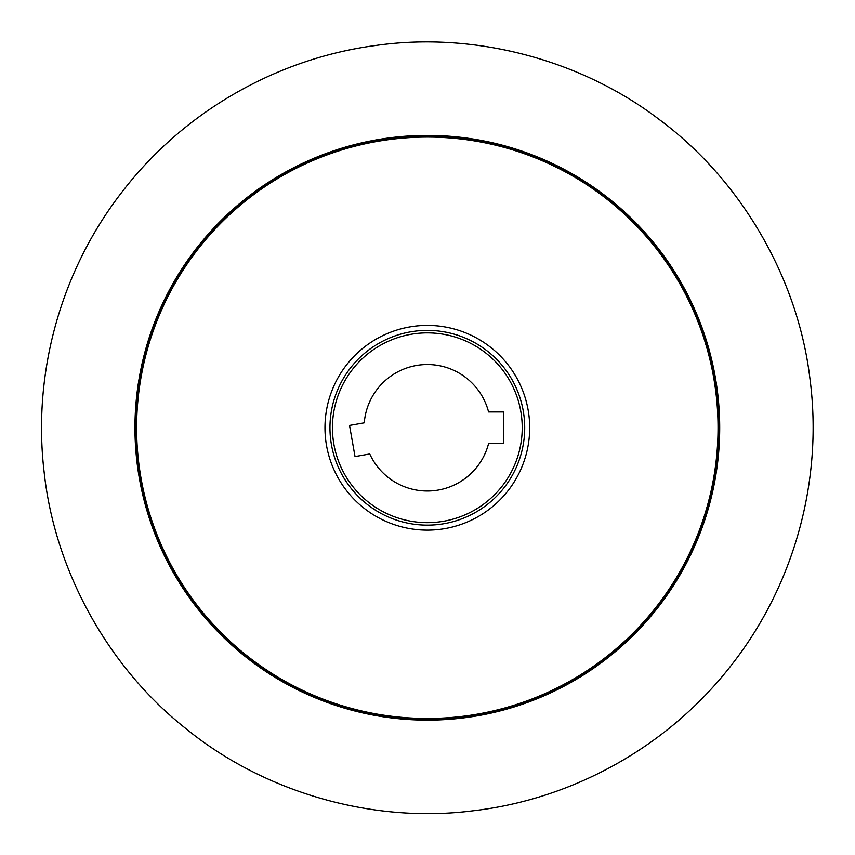 <?xml version="1.0" encoding="UTF-8"?>
<svg xmlns="http://www.w3.org/2000/svg" width="855" height="855" viewBox="0 0 855 855"><rect width="100%" height="100%" fill="white"/><g stroke="black" fill="none" stroke-linecap="round" stroke-linejoin="round"><path stroke-width="1.28" d="M719.707 427.767A292.378 292.378 0 0 0 281.145 174.559A292.378 292.378 0 0 0 281.145 680.975A292.378 292.378 0 0 0 719.707 427.767M364.273 422.83L349.535 425.427L355.028 456.57L369.766 453.973A63.259 63.259 0 0 0 488.579 443.585L503.542 443.585L503.542 411.95L488.579 411.95A63.259 63.259 0 0 0 364.273 422.83M524.714 427.767A97.374 97.374 0 0 1 378.647 512.092A97.374 97.374 0 0 1 378.647 343.432A97.374 97.374 0 0 1 524.714 427.767A97.374 97.374 0 0 1 378.647 512.092A97.374 97.374 0 0 1 378.647 343.432A97.374 97.374 0 0 1 524.714 427.767M522.223 427.767A94.884 94.884 0 0 0 379.887 345.591A94.884 94.884 0 0 0 379.887 509.943A94.884 94.884 0 0 0 522.223 427.767M718.574 427.767A291.234 291.234 0 0 1 427.329 719.002A291.234 291.234 0 0 1 136.095 427.767A291.234 291.234 0 0 1 427.329 136.533A291.234 291.234 0 0 1 718.574 427.767M324.975 427.767A102.354 102.354 0 0 1 478.511 339.125A102.354 102.354 0 0 1 478.511 516.409A102.354 102.354 0 0 1 324.975 427.767M136.618 427.767A290.721 290.721 0 0 0 572.69 679.533A290.721 290.721 0 0 0 572.69 176.002A290.721 290.721 0 0 0 136.618 427.767M659.291 119.55C581.71 60.117 475.07 31.208 375.602 45.497C275.716 58.696 183.451 112.433 122.799 191.007C61.603 269.154 32.276 371.818 44.107 471.875C54.784 571.792 109.098 668.022 185.813 728.546C262.902 791.623 371.433 823.857 473.146 810.786C575.276 798.923 670.031 744.673 731.869 664.527C794.284 584.852 823.504 479.644 809.824 377.739C797.416 275.941 739.415 178.706 659.291 119.55"/></g></svg>
